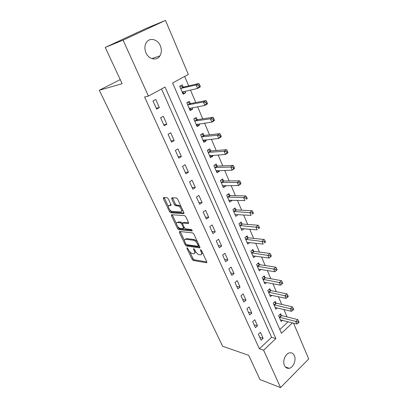 <?xml version="1.0" encoding="UTF-8"?>
<svg xmlns="http://www.w3.org/2000/svg" width="408" height="408" viewBox="0 0 408 408"><rect width="100%" height="100%" fill="white"/><g stroke="black" fill="none" stroke-linecap="round" stroke-linejoin="round"><path stroke-width="0.61" d="M187.083 247.707L186.935 248.365L192.132 259.33L193.326 260.477L206.57 262.767L206.764 261.829L201.501 250.502L200.593 249.671L200.45 250.349L201.134 251.823C201.919 253.756 201.71 254.776 200.506 254.878L199.221 254.684C197.696 254.255 196.386 253.011 195.284 250.946L194.606 249.492L193.713 248.671L193.586 249.339L194.264 250.793C195.049 252.7 194.861 253.705 193.693 253.807L192.454 253.623C190.975 253.2 189.689 251.976 188.598 249.941L187.083 247.707M160.313 45.747C161.803 49.526 161.655 52.923 159.859 55.942C156.749 61.144 148.68 59.435 145.957 52.81C144.468 49.149 144.549 45.808 146.202 42.784C149.297 37.164 157.672 39.035 160.313 45.747M294.352 355.659C296.448 360.029 293.337 367.654 289.155 368.286C287.089 368.608 285.524 367.679 284.468 365.497C282.351 361.187 285.381 353.614 289.476 352.854C291.649 352.446 293.275 353.379 294.352 355.659M168.28 198.808L167.045 197.661L163.531 197.564L163.373 198.655L169.539 211.66L170.733 212.798L183.651 213.639L183.865 212.558L177.608 199.099L176.378 197.931L171.906 197.798L171.722 198.915L174.4 204.622L175.619 205.78L177.914 205.892C180.382 206.004 183.202 212.236 180.652 211.92L172.125 211.395C169.779 211.313 166.943 205.239 169.376 205.489L170.763 205.55L170.942 204.469L168.28 198.808M293.561 323.167L308.688 358.938L280.566 387.6L259.983 379.573L248.691 355.337L222.651 346.244L99.312 90.239L122.135 83.691L105.239 47.425L123.088 40.152L165.485 20.4L188.348 74.445L172.604 82.977L281.449 333.28L292.419 322.871M280.566 387.6L263.614 350.202L275.864 338.579L165.056 87.062L148.43 96.069L123.088 40.152M148.43 96.069L144.58 96.971L259.386 348.815L263.614 350.202M179.591 231.474L179.398 232.458L185.288 244.897L186.492 246.039L199.629 247.901L199.833 246.922L193.861 234.07L192.607 232.891L179.591 231.474M177.5 228.465L171.472 215.75L171.651 214.71L184.564 215.613L185.829 216.786L188.46 222.447L188.236 223.492L182.881 223.023L182.672 224.058L184.391 227.715L185.625 228.878L191.214 229.444C192.117 230.02 192.362 230.535 191.944 230.989L178.709 229.607L177.5 228.465L178.429 227.802L177.97 226.828M259.386 348.815L271.6 337.309L161.527 88.975M263.124 338.283L260.447 332.326L258.376 334.239L261.069 340.201L263.124 338.283L259.738 337.253M257.514 325.819L254.791 319.75L252.685 321.647L255.428 327.716L257.514 325.819L254.138 324.86M251.807 313.125L249.033 306.949L246.891 308.82L249.686 315.007L251.807 313.125L248.436 312.248M245.993 300.196L243.168 293.903L240.99 295.764L243.836 302.063L245.993 300.196L242.632 299.401M240.072 287.028L237.191 280.622L234.983 282.458L237.879 288.874L240.072 287.028L236.727 286.319M234.044 273.615L231.106 267.087L228.857 268.903L231.81 275.441L234.044 273.615L230.704 272.993M227.894 259.947L224.905 253.291L222.615 255.092L225.624 261.752L227.894 259.947L224.568 259.417M221.631 246.019L218.581 239.236L216.255 241.011L219.32 247.804L221.631 246.019L218.321 245.585M215.246 231.821L212.14 224.905L209.768 226.659L212.899 233.58L215.246 231.821L211.951 231.484M208.738 217.347L205.571 210.299L203.159 212.022L206.346 219.081L208.738 217.347L205.459 217.117M202.103 202.587L198.869 195.401L196.416 197.1L199.67 204.301L202.103 202.587L198.839 202.465M195.335 187.537L192.035 180.203L189.536 181.876L192.856 189.22L195.335 187.537L192.091 187.527M188.43 172.181L185.069 164.704L182.519 166.347L185.905 173.839L188.43 172.181L185.207 172.288M181.387 156.519L177.954 148.884L175.358 150.496L178.816 158.146L181.387 156.519L178.184 156.749M174.196 140.536L170.697 132.743L168.055 134.324L171.579 142.127L174.196 140.536L171.018 140.887M166.862 124.221L163.287 116.265L160.594 117.81L164.195 125.781L166.862 124.221L163.705 124.705M159.37 107.564L155.718 99.445L152.975 100.954L156.652 109.089L159.37 107.564L156.244 108.186M287.074 316.94L283.907 309.504M281.75 304.429L278.47 296.728M276.328 291.695L272.932 283.723M270.805 278.73L267.291 270.473M265.185 265.531L261.543 256.979M259.462 252.083L255.689 243.229M253.628 238.384L249.727 229.22M247.687 224.431L243.647 214.94M241.633 210.207L237.451 200.384M235.462 195.713L231.132 185.543M229.169 180.938L224.686 170.411M222.758 165.872L218.117 154.974M216.214 150.506L211.41 139.23M209.544 134.834L204.571 123.165M202.735 118.85L197.594 106.769M195.789 102.536L190.465 90.03M188.7 85.884L184.676 76.434M279.827 329.557L288.109 321.759M281.25 315.374L280.566 313.778L278.598 315.588L281.137 321.473L282.418 320.285M275.935 302.991L275.237 301.364L273.238 303.159L275.823 309.152L277.185 307.913M270.519 290.389L269.81 288.731L267.781 290.506L270.412 296.611L271.871 295.315M265.011 277.557L264.287 275.869L262.227 277.629L264.904 283.84L266.475 282.484M259.401 264.491L258.667 262.778L256.571 264.517L259.299 270.841L260.987 269.418M253.689 251.19L252.94 249.441L250.808 251.165L253.587 257.606L255.413 256.107M247.87 237.645L247.105 235.86L244.943 237.563L247.773 244.122L249.757 242.541M241.944 223.844L241.169 222.029L238.966 223.706L241.847 230.387L244.015 228.715M235.911 209.783L235.115 207.937L232.876 209.59L235.814 216.398L237.976 214.598M229.755 195.458L228.949 193.571L226.669 195.203L229.663 202.144L231.923 200.501L231.8 200.216M229.918 195.835L229.806 195.575M223.487 180.856L222.661 178.934L220.34 180.54L223.395 187.614L225.695 185.997L225.502 185.553M217.097 165.974L216.255 164.016L213.894 165.592L217.005 172.803L219.346 171.212L219.081 170.605M210.579 150.797L209.722 148.803L207.32 150.348L210.492 157.702L212.874 156.142L212.537 155.361M203.934 135.323L203.056 133.289L200.614 134.803L203.847 142.305L206.275 140.77L205.861 139.816M197.156 119.539L196.263 117.463L193.774 118.952L197.074 126.602L199.543 125.098L199.053 123.956M190.24 103.438L189.332 101.322L186.798 102.775L190.164 110.578L192.678 109.109L192.102 107.773M183.187 87.011L182.259 84.849L179.678 86.267L183.11 94.233L185.671 92.794L185.013 91.264M120.238 79.626L99.312 90.239M105.239 47.425L146.406 28.295L165.485 20.4M271.6 337.309L275.864 338.579M238.032 214.73L235.028 214.552M231.923 200.501L228.914 200.41M225.695 185.997L222.697 185.997M219.346 171.212L216.362 171.309M212.874 156.142L209.901 156.341M206.275 140.77L203.317 141.076M199.543 125.098L196.605 125.511M192.678 109.109L189.756 109.635M185.671 92.794L182.769 93.442M194.687 253.123L195.641 251.614M201.542 254.184L202.516 252.685M189.74 251.71L193.025 258.652L194.218 259.794L206.815 261.951M186.456 244.647L187.399 245.366L199.915 247.115M180.219 231.54L184.513 240.659M185.732 243.882L186.573 244.683L198.059 246.274L198.232 245.591L197.503 244.025C196.381 241.903 195.049 240.649 193.514 240.256L185.589 239.261C184.391 239.363 184.197 240.394 185.013 242.357L185.732 243.882M198.329 246.095L199.186 245.524M197.395 241.669L194.443 239.567L193.514 240.256M185.492 239.261L186.512 238.588L194.443 239.567M176.516 223.757L172.416 215.098L171.472 215.75M172.288 214.756L172.416 215.098M188.578 222.763L183.824 222.355L183.467 222.605M192.071 230.219L179.632 228.944L178.709 229.607M182.554 223.196L181.376 222.141L178.403 221.886L177.465 222.549C174.991 222.217 177.847 228.225 180.198 228.332L183.182 228.633L183.381 227.618L181.662 223.966L180.433 222.809L177.465 222.549L178.403 221.886L177.495 222.528M183.524 228.383L184.431 227.797M178.429 227.802L179.632 228.944M169.478 205.418L170.335 204.836L171.085 204.872M181.616 211.252L182.621 209.88M181.183 206.785L178.877 205.229L177.837 205.887M172.543 197.819L175.364 203.964L176.582 205.122L178.806 205.224M170.014 210.018L171.681 212.145L183.998 212.93M170.733 212.798L171.681 212.145L170.748 212.798M164.184 197.584L168.448 206.708M280.454 319.882L296.825 324.013L295.764 321.489L297.743 319.607L281.729 315.603L279.781 314.497M297.855 321.978L298.279 322.993L299.069 322.233L298.646 321.224L297.855 321.978L279.291 317.189M298.279 322.993L296.825 324.013M297.743 319.607L298.646 321.224M275.125 307.53L291.475 311.299L290.394 308.728L292.403 306.862L276.415 303.21L274.411 302.104M292.5 309.213L292.934 310.243L293.735 309.494L293.306 308.468L292.5 309.213L273.941 304.791M292.934 310.243L291.475 311.299M292.403 306.862L293.306 308.468M269.703 294.959L286.023 298.355L284.922 295.734L286.967 293.887L270.999 290.598L268.943 289.486M287.048 296.213L287.487 297.264L288.303 296.519L287.864 295.474L287.048 296.213L268.495 292.169M287.487 297.264L286.023 298.355M286.967 293.887L287.864 295.474M264.18 282.163L280.475 285.166L279.353 282.499L281.433 280.673L265.491 277.761L263.379 276.644M281.489 282.974L281.938 284.039L282.77 283.305L282.321 282.239L281.489 282.974L262.956 279.317M281.938 284.039L280.475 285.166M281.433 280.673L282.321 282.239M258.56 269.132L274.819 271.733L273.676 269.015L275.793 267.209L259.881 264.69L257.708 263.573M275.828 269.479L276.287 270.57L277.129 269.841L276.675 268.755L275.828 269.479L257.31 266.235M276.287 270.57L274.819 271.733M275.793 267.209L276.675 268.755M252.838 255.862L269.056 258.045L267.893 255.275L270.045 253.49L254.169 251.379L251.93 250.257M270.06 255.734L270.524 256.841L271.386 256.122L270.922 255.015L270.06 255.734L251.563 252.914M270.524 256.841L269.056 258.045M270.045 253.49L270.922 255.015M247.008 242.352L263.185 244.096L261.997 241.276L264.185 239.511L248.35 237.823L246.039 236.701M264.18 241.72L264.654 242.852L265.531 242.143L265.057 241.016L264.18 241.72L245.713 239.348M265.531 242.143L264.654 242.852M264.185 239.511L265.057 241.016M241.067 228.582L257.203 229.877L255.989 227.001L258.218 225.262L242.423 224.012L240.037 222.89M258.193 227.44L258.672 228.592L259.565 227.894L259.08 226.741L258.193 227.44L239.746 225.522M259.565 227.894L258.672 228.592M258.218 225.262L259.08 226.741M235.018 214.557L251.099 215.383L249.864 212.451L252.134 210.732L236.385 209.947L233.917 208.82M252.083 212.879L252.572 214.057L253.48 213.364L252.986 212.191L252.083 212.879L233.672 211.441M253.48 213.364L252.572 214.057M252.134 210.732L252.986 212.191M228.852 200.267L244.882 200.603L243.622 197.615L245.927 195.922L230.234 195.611L227.674 194.483M245.851 198.033L246.356 199.231L247.274 198.548L246.774 197.355L245.851 198.033L243.622 197.615L227.48 197.089M247.274 198.548L246.356 199.231M245.927 195.922L246.774 197.355M222.605 185.783L238.537 185.533L237.252 182.483L221.172 182.463M239.496 182.886L240.011 184.11L240.95 183.442L240.434 182.218L239.496 182.886L237.252 182.483L239.598 180.815L223.961 180.999L221.304 179.872M222.569 185.701L222.921 185.558M240.95 183.442L240.873 183.86L238.537 185.533L240.011 184.11M239.598 180.815L240.434 182.218M216.25 171.054L216.801 170.682M216.164 170.855L232.065 170.156L230.755 167.045L233.141 165.408L217.5 166.102L214.807 164.98M233.014 167.438L233.539 168.688L234.493 168.03L233.973 166.785L233.014 167.438L230.755 167.045L214.741 167.555M234.493 168.03L234.442 168.514L232.065 170.156L233.539 168.688M233.141 165.408L233.973 166.785M209.773 156.045L210.528 155.499M209.636 155.718L225.461 154.469L224.125 151.291L226.557 149.69L211.053 150.914L208.172 149.802M226.404 151.679L226.935 152.949L227.909 152.306L227.378 151.031L226.404 151.679L224.125 151.291L208.182 152.352M227.909 152.306L227.883 152.857L225.461 154.469L226.935 152.949M226.557 149.69L227.378 151.031M203.174 140.734L204.127 139.995M202.975 140.281L218.724 138.46L217.357 135.221L219.835 133.645L204.408 135.43L201.394 134.319M219.652 135.594L220.198 136.889L221.187 136.257L220.646 134.961L219.652 135.594L217.357 135.221L201.496 136.848M221.187 136.257L221.192 136.879L218.724 138.46L220.198 136.889M219.835 133.645L220.646 134.961M196.437 125.129L197.589 124.165M196.182 124.532L211.844 122.12L210.451 118.815L212.976 117.275L197.63 119.636L194.473 118.534M212.767 119.172L213.323 120.498L214.328 119.881L213.777 118.555L212.767 119.172L210.451 118.815L194.672 121.033M214.328 119.881L214.358 120.574L211.844 122.12L213.323 120.498M212.976 117.275L213.777 118.555M189.572 109.206L190.908 107.993M189.256 108.472L204.821 105.442L203.403 102.061L205.974 100.557L190.714 103.52L187.394 102.428M205.729 102.408L206.3 103.765L207.325 103.158L206.759 101.806L205.729 102.408L203.403 102.061L187.711 104.897M207.325 103.158L207.386 103.928L204.821 105.442L206.3 103.765M205.974 100.557L206.759 101.806M182.565 92.963L184.084 91.474M179.724 86.374L180.311 86.052L179.882 86.154M182.182 92.081L197.656 88.409L196.202 84.956L198.824 83.492L183.656 87.077L180.311 86.052M198.548 85.292L199.13 86.674L200.175 86.083L199.599 84.701L198.548 85.292L196.202 84.956L180.611 88.434M200.175 86.083L200.267 86.935L197.656 88.409L199.13 86.674M198.824 83.492L199.599 84.701M187.501 247.942L186.935 248.365M201.042 249.9L200.45 250.349M194.167 248.906L193.586 249.339M194.968 250.262L194.264 250.793M201.858 251.272L201.134 251.823M206.907 262.441L206.499 262.757M194.218 259.794L193.326 260.477M193.025 258.652L192.132 259.33M199.981 247.595L199.583 247.896M187.399 245.366L186.492 246.039M186.043 244.341L185.288 244.897M180.321 231.795L179.398 232.458M198.961 245.04L198.232 245.591M198.237 243.479L197.503 244.025M186.599 238.598L185.681 239.272M188.603 223.227L188.236 223.492L188.603 223.232M183.824 222.355L182.881 223.023L183.824 222.355M192.199 230.795L191.933 230.989L192.199 230.806M184.1 227.098L183.381 227.618M182.509 223.365L181.662 223.966M181.376 222.141L180.433 222.809M171.09 205.331L170.763 205.55M170.335 204.836L169.376 205.489M176.608 205.122L175.644 205.785M175.364 203.964L174.4 204.622M172.696 198.263L171.722 198.915M184.008 213.389L183.651 213.639M170.483 211.013L169.539 211.66M164.332 198.013L163.373 198.655M281.729 315.603L279.771 317.419M281.382 315.45L279.419 317.266M276.415 303.21L274.421 305.011M276.063 303.067L274.069 304.863M270.999 290.598L268.974 292.383M270.652 290.46L268.627 292.24M265.491 277.761L263.435 279.526M265.144 277.629L263.084 279.393M259.881 264.69L257.79 266.434M259.534 264.562L257.443 266.307M254.169 251.379L252.042 253.108M253.822 251.262L251.695 252.986M248.35 237.823L246.187 239.527M248.003 237.711L245.84 239.414M242.423 224.012L240.225 225.695M242.077 223.91L239.879 225.588M236.385 209.947L234.151 211.604M236.038 209.845L233.804 211.507M230.234 195.611L227.96 197.243M229.888 195.519L227.613 197.151M223.961 180.999L221.651 182.606M223.615 180.912L221.304 182.524M217.571 166.102L215.215 167.683M217.224 166.031L214.873 167.611M211.053 150.914L208.656 152.47M210.707 150.853L208.315 152.403M204.408 135.43L201.97 136.955M204.061 135.374L201.623 136.899M197.63 119.636L195.146 121.13M197.288 119.59L194.805 121.079M189.582 108.237L189.327 108.385M190.714 103.52L188.185 104.983M190.373 103.484L187.843 104.948M182.57 91.815L182.254 91.994M183.656 87.077L181.081 88.505M183.32 87.057L180.739 88.48M159.859 55.942L151.786 58.604M289.155 368.286L285.401 366.981M206.897 262.507L206.57 262.767M199.976 247.636L199.629 247.901M186.512 238.588L185.589 239.261M178.877 205.229L177.914 205.892M176.582 205.122L175.619 205.78M230.219 195.605L227.95 197.243M223.921 180.994L221.61 182.606M217.5 166.102L215.149 167.683M210.956 150.914L208.559 152.47M204.281 135.43L201.843 136.955M197.472 119.636L194.988 121.13M190.531 103.525L188.001 104.983M183.447 87.088L180.871 88.511"/></g></svg>
